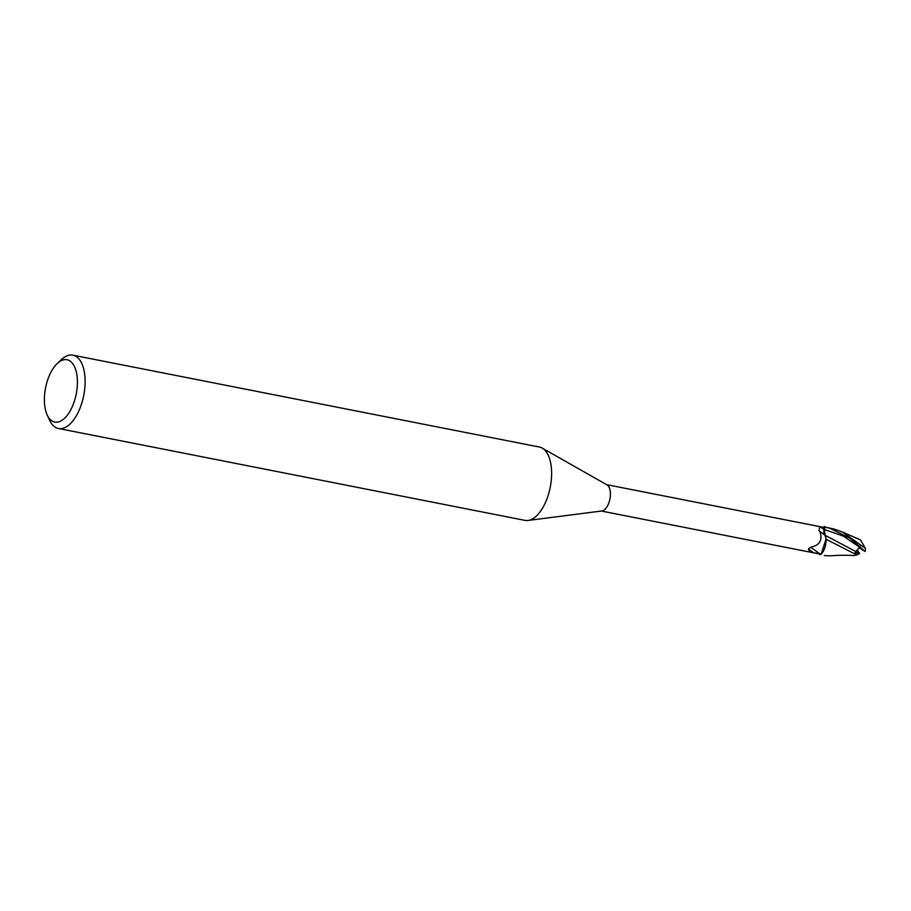 <?xml version="1.0" encoding="UTF-8"?>
<svg xmlns="http://www.w3.org/2000/svg" width="911" height="911" viewBox="0 0 911 911"><rect width="100%" height="100%" fill="white"/><g stroke="black" fill="none" stroke-linecap="round" stroke-linejoin="round"><path stroke-width="1.37" d="M57.279 363.489L61.424 359.594A37.374 18.402 101.1 0 1 72.903 355.176L539.414 447.039A37.374 18.402 101.1 0 1 542.091 448.018A37.374 18.402 101.1 0 1 542.239 448.098A37.374 18.402 101.1 0 1 550.244 487.26A37.374 18.402 101.1 0 1 527.993 520.466A37.374 18.402 101.1 0 1 524.964 520.375L58.463 428.5A37.374 18.402 101.1 0 1 55.787 427.532A37.374 18.402 101.1 0 1 49.513 420.062L47.156 414.881A31.76 15.646 101.1 0 1 57.279 363.489A31.76 15.646 101.1 0 1 69.316 360.562A31.76 15.646 101.1 0 1 75.123 398.654A31.76 15.646 101.1 0 1 52.485 421.235A31.76 15.646 101.1 0 1 47.156 414.881M72.903 355.176A37.374 18.402 101.1 0 1 75.579 356.144A37.374 18.402 101.1 0 1 83.129 398.198A37.374 18.402 101.1 0 1 58.463 428.5M824.489 527.002A14.007 6.901 101.1 0 0 823.088 527.105L822.952 527.23A13.916 6.855 101.1 0 1 824.478 527.093L829.682 528.175L850.111 538.333L865.017 551.36A14.018 6.901 101.1 0 0 865.45 549.584L865.348 548.365L842.481 532.081L834.032 529.029L825.457 527.184M824.649 534.472L824.569 526.433L824.239 533.299L825.844 537.786A12.025 5.921 101.1 0 1 823.874 550.221A12.025 5.921 101.1 0 1 821.608 553.717L819.843 553.797L810.665 547.283M825.844 537.786A12.025 5.921 101.1 0 0 825.252 535.383L819 530.806L819.752 526.786L824.318 527.537L824 529.405A21.055 0.66 32.7 0 1 820.264 526.82M819.843 553.797L813.546 552.772L808.558 549.151L808.774 548.274M813.546 552.772C810.608 552.317 808.945 551.109 808.558 549.151L810.574 547.283C819.718 545.268 822.838 540.041 819.934 531.58M825.229 535.372A6.024 2.972 101.1 0 1 824 529.405M821.608 553.717A13.449 6.628 101.1 0 1 819.729 554.025L601.351 511.037M819.661 554.025L821.096 554.343A13.916 6.855 101.1 0 1 819.581 554.48A13.916 6.855 101.1 0 0 821.096 554.343L823.874 550.221M606.988 484.891A13.449 6.628 101.1 0 1 607.045 484.914A13.449 6.628 101.1 0 1 609.926 499.012A13.449 6.628 101.1 0 1 601.909 510.969L527.993 520.466M824.398 527.549L824.478 527.093A13.916 6.855 101.1 0 0 822.952 527.23L822.929 527.253M824.592 526.444L824.068 529.405L825.298 535.406M825.457 535.463L826.004 539.335L825.457 535.463L855.885 551.576L854.962 552.715L859.415 553.603L859.392 552.818L855.509 552.032L858.344 552.601L857.57 549.47M856.841 554.947L825.992 539.21L821.096 554.343M865.279 551.497L859.016 547.693M856.841 554.936L854.108 555.551C838.222 554.799 835.968 555.733 828.031 555.824L824.25 555.505M842.481 532.081L860.496 539.916L865.348 548.365M863.526 550.643L859.631 546.942M860.166 546.281L855.885 551.576M859.528 553.501L856.613 554.981M820.959 554.469A14.007 6.901 101.1 0 1 819.558 554.571M859.506 547.09L843.256 536.067L824.068 529.405M863.913 550.791L861.521 548.707M822.314 527.127L606.555 484.641M607.045 484.914L542.239 448.098"/></g></svg>
